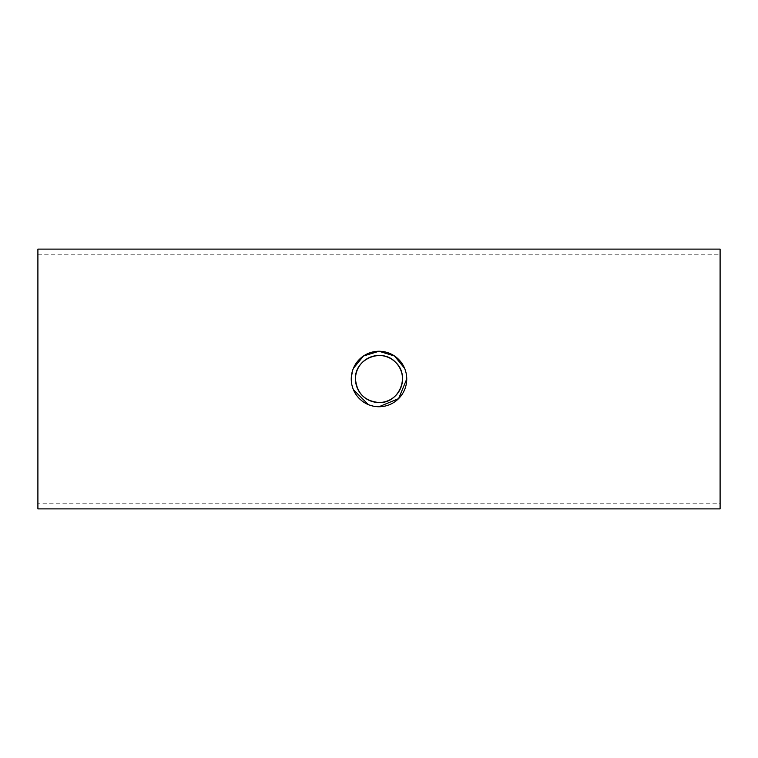 <?xml version="1.0" encoding="UTF-8"?>
<svg xmlns="http://www.w3.org/2000/svg" width="758" height="758" viewBox="0 0 758 758"><rect width="100%" height="100%" fill="white"/><g stroke="black" fill="none" stroke-linecap="round" stroke-linejoin="round"><path stroke-width="0.57" stroke-dasharray="3.79 2.84" d="M37.9 503.776L37.9 254.224L37.9 503.776L720.1 503.776L720.1 254.224L720.1 503.776M379 406.743L368.369 404.62M353.37 389.631L351.257 379L353.37 368.369M404.63 368.369L406.743 379M37.9 249.107L37.9 508.893M720.1 508.893L720.1 249.107M37.9 254.224L720.1 254.224"/><path stroke-width="1.14" d="M355.474 379A23.526 23.526 0 0 1 390.758 358.629A23.526 23.526 0 0 1 390.758 399.371A23.526 23.526 0 0 1 355.474 379C356.876 393.288 364.712 401.124 379 402.526C399.153 403.607 410.618 375.845 395.638 362.362C382.155 347.382 354.393 358.847 355.474 379M351.257 379A27.743 27.743 0 0 0 392.871 403.029A27.743 27.743 0 0 0 392.871 354.971A27.743 27.743 0 0 0 351.257 379M368.369 404.62L353.37 389.631M353.37 368.369L363.518 355.985L379 351.257L394.482 355.985L404.63 368.369M406.743 379L398.613 398.613L379 406.743M37.9 508.893L37.9 249.107L720.1 249.107L720.1 508.893L37.9 508.893"/></g></svg>
